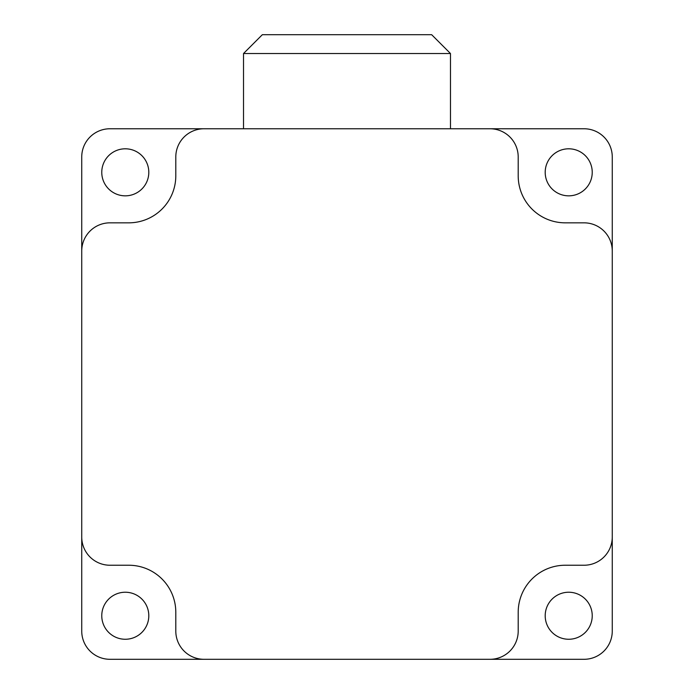<?xml version="1.0" encoding="UTF-8"?>
<svg xmlns="http://www.w3.org/2000/svg" width="694" height="694" viewBox="0 0 694 694"><rect width="100%" height="100%" fill="white"/><g stroke="black" fill="none" stroke-linecap="round" stroke-linejoin="round"><path stroke-width="1.04" d="M175.799 631.08A28.22 28.22 0 0 0 204.019 659.3L489.981 659.3A28.22 28.22 0 0 0 518.201 631.08L518.201 612.264A47.036 47.036 0 0 1 565.237 565.237L584.044 565.237A28.22 28.22 0 0 0 612.264 537.017L612.264 251.054A28.22 28.22 0 0 0 584.044 222.835L565.237 222.835A47.036 47.036 0 0 1 518.201 175.799L518.201 156.983A28.22 28.22 0 0 0 489.981 128.763L204.019 128.763A28.22 28.22 0 0 0 175.799 156.983L175.799 175.799A47.036 47.036 0 0 1 128.763 222.835L109.956 222.835A28.22 28.22 0 0 0 81.736 251.054L81.736 537.017A28.22 28.22 0 0 0 109.956 565.237L128.763 565.237A47.036 47.036 0 0 1 175.799 612.264L175.799 631.08M450.475 53.516L243.525 53.516L262.341 34.7L431.659 34.7L450.475 53.516L450.475 128.763L109.956 128.763A28.22 28.22 0 0 0 81.736 156.983L81.736 631.08A28.22 28.22 0 0 0 109.956 659.3L584.044 659.3A28.22 28.22 0 0 0 612.264 631.08L612.264 156.983A28.22 28.22 0 0 0 584.044 128.763L450.475 128.763M243.525 53.516L243.525 128.763M148.802 172.32A23.518 23.518 0 0 0 125.284 148.802A23.518 23.518 0 0 0 101.766 172.32A23.518 23.518 0 0 0 125.284 195.838A23.518 23.518 0 0 0 148.802 172.32M592.234 615.751A23.518 23.518 0 0 0 568.716 592.234A23.518 23.518 0 0 0 545.198 615.751A23.518 23.518 0 0 0 568.716 639.261A23.518 23.518 0 0 0 592.234 615.751M592.234 172.32A23.518 23.518 0 0 0 568.716 148.802A23.518 23.518 0 0 0 545.198 172.32A23.518 23.518 0 0 0 568.716 195.838A23.518 23.518 0 0 0 592.234 172.32M148.802 615.751A23.518 23.518 0 0 0 125.284 592.234A23.518 23.518 0 0 0 101.766 615.751A23.518 23.518 0 0 0 125.284 639.261A23.518 23.518 0 0 0 148.802 615.751M518.201 612.264A47.036 47.036 0 0 1 565.237 565.237L584.044 565.237M518.201 175.799A47.036 47.036 0 0 0 565.237 222.835L584.044 222.835M175.799 175.799A47.036 47.036 0 0 1 128.763 222.835L109.956 222.835M175.799 612.264A47.036 47.036 0 0 0 128.763 565.237L109.956 565.237"/></g></svg>
